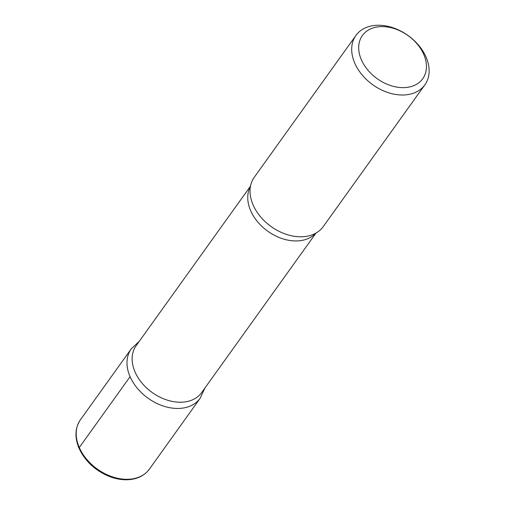 <?xml version="1.0" encoding="UTF-8"?>
<svg xmlns="http://www.w3.org/2000/svg" width="505" height="505" viewBox="0 0 505 505"><rect width="100%" height="100%" fill="white"/><g stroke="black" fill="none" stroke-linecap="round" stroke-linejoin="round"><path stroke-width="0.76" d="M361.397 59.83A37.105 26.506 -144.4 0 1 396.652 29.435A37.105 26.506 -144.4 0 1 419.655 82.088A37.105 26.506 -144.4 0 1 361.397 59.83M354.788 63.232A42.401 30.294 -144.4 0 1 355.943 35.426A42.401 30.294 -144.4 0 1 408.059 35.508A42.401 30.294 -144.4 0 1 424.869 84.834A42.401 30.294 -144.4 0 1 389.039 92.907A42.401 30.294 -144.4 0 1 354.788 63.232M315.997 233.07L201.659 392.562A40.286 28.779 -144.4 0 1 167.622 400.231A40.286 28.779 -144.4 0 1 135.081 372.04A40.286 28.779 -144.4 0 1 136.18 345.622L250.518 186.13M130.082 376.692A42.395 30.287 -144.4 0 1 131.243 348.892A42.395 30.287 35.6 0 0 130.082 376.692A42.395 30.287 35.6 0 0 164.333 406.361A42.395 30.287 35.6 0 0 200.15 398.287A42.395 30.287 -144.4 0 1 164.333 406.361A42.395 30.287 -144.4 0 1 130.082 376.692L79.298 447.525A42.401 30.294 -144.4 0 1 80.459 419.712C74.98 427.924 74.525 437.488 79.096 448.396C85.124 461.191 95.155 470.527 109.181 476.398C115.392 478.816 121.49 479.933 127.468 479.75C137.082 479.321 144.392 475.779 149.385 469.126A42.401 30.294 -144.4 0 1 113.556 477.2A42.401 30.294 -144.4 0 1 79.298 447.525M424.869 84.834L323.232 226.619A42.401 30.294 -144.4 0 1 312.122 234.869A42.401 30.294 -144.4 0 1 253.144 205.017A42.401 30.294 -144.4 0 1 250.057 190.379A42.401 30.294 -144.4 0 1 254.305 177.205L355.943 35.426M315.675 233.253A40.286 28.779 -144.4 0 1 281.626 238.429A40.286 28.779 -144.4 0 1 250.695 210.768A40.286 28.779 -144.4 0 1 250.448 186.49M139.355 341.197L131.243 348.892L80.459 419.712M204.834 388.137L200.15 398.287L149.385 469.126"/></g></svg>
